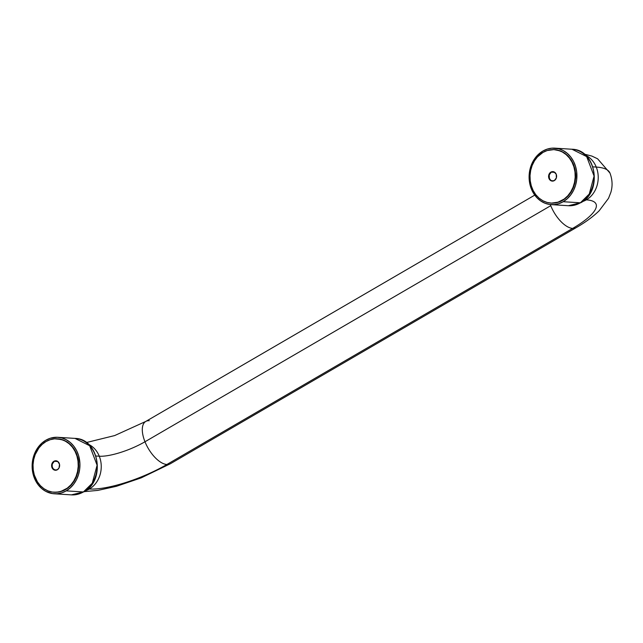 <?xml version="1.0" encoding="UTF-8"?>
<svg xmlns="http://www.w3.org/2000/svg" width="643" height="643" viewBox="0 0 643 643"><rect width="100%" height="100%" fill="white"/><g stroke="black" fill="none" stroke-linecap="round" stroke-linejoin="round"><path stroke-width="0.96" d="M85.688 490.665A24.466 20.664 -86.4 0 0 89.369 489.001L87.874 488.905L89.369 489.001A24.466 20.664 -86.4 0 0 99.279 456.217A24.466 20.664 -86.4 0 0 88.621 444.377A24.466 20.664 93.6 0 1 99.279 456.217L95.976 456.008L99.279 456.217A35.172 9.283 158.1 0 0 144.98 441.765A24.466 11.413 -120.2 0 1 145.607 421.535A24.466 11.413 -120.2 0 1 149.264 420.699M170.532 463.651A24.466 11.413 -120.2 0 1 166.875 464.495A59.646 15.737 -21.9 0 1 89.369 489.001A59.646 15.737 158.1 0 0 166.875 464.495A24.466 11.413 59.8 0 0 170.371 463.748L141.147 477.886L116.319 486.333L97.849 490.4L84.193 491.646M170.371 463.748L576.136 227.662A24.466 11.413 -120.2 0 1 572.64 228.41L166.875 464.495A24.466 11.413 -120.2 0 1 144.98 441.765A35.172 9.283 -21.9 0 1 99.279 456.217A24.466 20.664 93.6 0 1 89.369 489.001M86.371 442.537L114.671 435.568L145.76 421.446A24.466 11.413 59.8 0 0 144.98 441.765L550.746 205.68A24.466 11.413 -120.2 0 1 550.312 204.554M585.604 155.228A24.466 20.664 93.6 0 1 596.254 167.067A84.112 22.192 -21.9 0 1 610.086 173.377A84.112 22.192 158.1 0 0 596.254 167.067A24.466 20.664 -86.4 0 0 585.604 155.228M550.746 205.68A24.466 11.413 59.8 0 0 572.64 228.41A24.466 11.413 -120.2 0 1 550.746 205.68L144.98 441.765A24.466 11.413 59.8 0 0 166.875 464.495L572.64 228.41A59.646 15.737 158.1 0 0 586.344 199.852L584.857 199.756L586.344 199.852A24.466 20.664 -86.4 0 0 596.254 167.067L592.95 166.858L596.254 167.067A24.466 20.664 93.6 0 1 586.344 199.852A59.646 15.737 -21.9 0 1 572.64 228.41A24.466 11.413 59.8 0 0 576.297 227.566M582.662 201.508A24.466 20.664 -86.4 0 0 586.344 199.852M83.389 491.959L71.413 494.869A28.292 23.887 -86.4 0 0 83.389 491.959L66.213 490.866A28.292 23.887 93.6 0 1 54.237 493.784A28.292 23.887 93.6 0 1 32.52 471.271A28.292 23.887 93.6 0 1 45.854 440.222A28.292 23.887 93.6 0 1 57.822 437.304A28.292 23.887 93.6 0 1 79.547 459.817A28.292 23.887 93.6 0 1 66.213 490.866L83.389 491.959A28.292 23.887 -86.4 0 0 96.715 460.91A28.292 23.887 -86.4 0 0 74.998 438.397L89.682 445.736L97.101 465.21L92.279 483.198L83.389 491.959A3.062 1.423 59.8 0 0 83.839 491.855A3.062 1.423 -120.2 0 1 83.389 491.959M54.325 461.304A4.742 4.003 93.6 0 1 56.126 460.806A4.742 4.003 -86.4 0 0 54.325 461.304L57.854 461.529L54.325 461.304L52.26 464.037L52.027 465.87L52.806 468.442L55.435 470.242L53.337 469.117L52.147 466.786L52.26 464.037L53.916 461.272A4.742 4.003 93.6 0 1 55.925 460.79A4.742 4.003 93.6 0 1 59.566 464.559A4.742 4.003 93.6 0 1 57.331 469.76L59.052 467.879L59.51 464.278L57.693 461.409L54.655 460.943L52.187 463.161L51.665 464.913L51.995 467.63L54.269 470.009L57.331 469.76A4.742 4.003 93.6 0 1 55.322 470.25A4.742 4.003 93.6 0 1 51.681 466.48A4.742 4.003 93.6 0 1 53.916 461.272L54.325 461.304A4.742 4.003 -86.4 0 0 52.075 466.384A4.742 4.003 -86.4 0 0 55.531 470.258A4.742 4.003 93.6 0 1 52.075 466.384A4.742 4.003 93.6 0 1 54.325 461.304L55.065 460.975L54.325 461.304M45.854 440.222L50.267 438.253L57.251 437.28L61.889 437.987L66.293 439.748L70.312 442.505L73.776 446.154L76.565 450.534L78.559 455.501L79.917 463.603L79.676 469.149L78.526 474.55L76.517 479.606L73.712 484.123L70.24 487.924L66.213 490.866L61.792 492.835L57.155 493.752L52.477 493.591L45.766 491.34L41.755 488.584L38.283 484.943L35.502 480.554L33.508 475.587L32.375 470.242L32.158 464.712L32.849 459.215L34.441 453.958L38.347 446.965L41.827 443.164L45.854 440.222M56.624 460.846L55.065 460.975L56.624 460.846M580.364 202.802L568.388 205.72A28.292 23.887 -86.4 0 0 580.364 202.802L563.188 201.717A28.292 23.887 93.6 0 1 551.212 204.627A28.292 23.887 93.6 0 1 529.494 182.114A28.292 23.887 93.6 0 1 542.829 151.073A28.292 23.887 93.6 0 1 554.805 148.155A28.292 23.887 93.6 0 1 576.522 170.668A28.292 23.887 93.6 0 1 563.188 201.717L580.364 202.802A28.292 23.887 -86.4 0 0 593.698 171.761A28.292 23.887 -86.4 0 0 571.973 149.248L586.665 156.587L594.084 176.061L589.253 194.041L580.364 202.802A3.062 1.423 59.8 0 0 580.822 202.698A3.062 1.423 -120.2 0 1 580.364 202.802M551.3 172.147A4.742 4.003 93.6 0 1 553.101 171.657A4.742 4.003 -86.4 0 0 551.3 172.147L554.829 172.372L551.3 172.147L549.243 174.88L549.387 178.505L550.938 180.506L552.409 181.093L550.312 179.968L549.122 177.637L549.243 174.88L550.89 172.123A4.742 4.003 93.6 0 1 552.9 171.633A4.742 4.003 93.6 0 1 556.541 175.41A4.742 4.003 93.6 0 1 554.306 180.611L556.372 177.878L556.227 174.261L553.961 171.874L551.638 171.794L549.17 174.012L548.712 177.605L549.902 179.936L551.244 180.86L554.306 180.611A4.742 4.003 93.6 0 1 552.297 181.101A4.742 4.003 93.6 0 1 548.656 177.323A4.742 4.003 93.6 0 1 550.89 172.123L551.3 172.147A4.742 4.003 -86.4 0 0 549.05 177.235A4.742 4.003 -86.4 0 0 552.506 181.109A4.742 4.003 93.6 0 1 549.05 177.235A4.742 4.003 93.6 0 1 551.3 172.147L552.04 171.818L551.3 172.147M542.829 151.073L547.249 149.104L551.879 148.179L558.863 148.83L563.276 150.599L567.287 153.356L570.759 156.996L573.54 161.385L575.533 166.352L576.667 171.697L576.65 179.992L575.501 185.401L573.492 190.457L570.695 194.974L567.214 198.775L563.188 201.717L558.775 203.686L554.137 204.603L549.452 204.442L544.91 203.196L540.675 200.929L536.921 197.714L533.778 193.68L530.483 186.438L529.35 181.085L529.133 175.555L529.832 170.057L531.415 164.801L533.835 159.994L536.985 155.815L542.829 151.073M553.607 171.689L552.04 171.818L553.607 171.689M65.248 489.468A26.765 22.601 93.6 0 1 53.924 492.233A26.765 22.601 93.6 0 1 33.38 470.933A26.765 22.601 93.6 0 1 45.991 441.564L50.17 439.708L54.559 438.831L61.165 439.45L65.337 441.122L69.131 443.726L72.41 447.174L75.046 451.322L76.935 456.016L78.004 461.079L78.213 466.312L77.554 471.512L76.051 476.479L73.76 481.028L70.778 484.983L67.21 488.19L61.077 491.332L56.688 492.208L52.26 492.048L47.96 490.874L43.957 488.728L40.405 485.682L37.431 481.872L34.312 475.016L33.243 469.961L33.034 464.728L33.693 459.528L35.196 454.553L38.893 447.946L42.189 444.353L45.991 441.564A26.765 22.601 93.6 0 1 57.315 438.807A26.765 22.601 93.6 0 1 77.867 460.107A26.765 22.601 93.6 0 1 65.248 489.468L65.658 489.5L65.248 489.468M54.133 492.241A26.765 22.601 -86.4 0 0 54.333 492.257A26.765 22.601 -86.4 0 0 65.658 489.5L59.309 491.919L53.924 492.233M57.187 438.807L63.689 440.19L69.54 443.75L72.82 447.198L75.456 451.346L77.98 458.539L78.623 463.707L78.398 468.956L76.461 476.511L74.17 481.06L71.188 485.007L65.658 489.5A26.765 22.601 -86.4 0 0 78.269 460.131A26.765 22.601 -86.4 0 0 57.725 438.831A26.765 22.601 -86.4 0 0 57.524 438.823M562.231 200.319A26.765 22.601 93.6 0 1 550.906 203.075A26.765 22.601 93.6 0 1 530.362 181.784A26.765 22.601 93.6 0 1 542.973 152.415L547.145 150.55L553.752 149.626L558.14 150.301L562.312 151.965L566.105 154.577L569.385 158.017L572.021 162.173L573.91 166.867L574.979 171.93L575.188 177.155L574.529 182.355L573.026 187.33L570.735 191.879L567.753 195.834L564.184 199.041L558.052 202.183L551.445 203.108L547.064 202.432L542.893 200.769L539.091 198.157L535.812 194.716L533.176 190.561L531.287 185.867L530.226 180.804L530.017 175.579L530.676 170.379L532.171 165.404L534.462 160.854L537.444 156.9L542.973 152.415A26.765 22.601 93.6 0 1 554.298 149.658A26.765 22.601 93.6 0 1 574.842 170.95A26.765 22.601 93.6 0 1 562.231 200.319L562.641 200.343L562.231 200.319M551.107 203.092A26.765 22.601 -86.4 0 0 551.316 203.1A26.765 22.601 -86.4 0 0 562.641 200.343L556.283 202.77L551.292 203.1M554.162 149.658L560.672 151.033L564.675 153.187L568.227 156.225L571.201 160.043L573.476 164.487L575.389 171.954L575.372 179.799L573.435 187.354L569.738 193.969L566.443 197.562L562.641 200.343A26.765 22.601 -86.4 0 0 575.252 170.974A26.765 22.601 -86.4 0 0 554.708 149.682A26.765 22.601 -86.4 0 0 554.499 149.674M534.759 195.118L145.76 421.446M584.302 154.111L591.89 156.08L597.604 158.797L609.982 173.112C612.433 179.686 612.723 186.108 610.85 192.378L608.511 198.333L599.123 210.824C592.991 216.763 585.331 222.374 576.136 227.662M54.237 493.784L71.413 494.869L83.823 491.863C105.918 480.675 99.335 438.59 74.998 438.397L57.822 437.304M551.212 204.627L568.388 205.72L580.798 202.714C602.893 191.526 596.31 149.441 571.973 149.248L554.805 148.155M56.335 460.814L55.925 460.79M57.315 438.807L57.725 438.831M55.732 470.274L55.322 470.25M553.31 171.665L552.9 171.633M550.906 203.075L551.316 203.1M554.298 149.658L554.708 149.682M552.707 181.125L552.297 181.101"/></g></svg>

